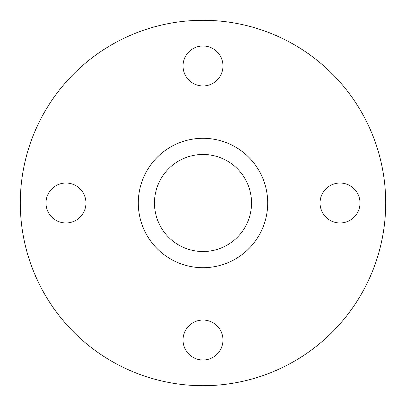 <?xml version="1.0" encoding="UTF-8"?>
<svg xmlns="http://www.w3.org/2000/svg" width="406" height="406" viewBox="0 0 406 406"><rect width="100%" height="100%" fill="white"/><g stroke="black" fill="none" stroke-linecap="round" stroke-linejoin="round"><path stroke-width="0.61" d="M65.975 183.015A19.985 19.985 0 0 1 83.281 212.993A19.985 19.985 0 0 1 48.669 212.993A19.985 19.985 0 0 1 65.975 183.015M222.985 65.975A19.985 19.985 0 0 1 193.007 83.281A19.985 19.985 0 0 1 193.007 48.669A19.985 19.985 0 0 1 222.985 65.975M340.025 222.985A19.985 19.985 0 0 1 322.719 193.007A19.985 19.985 0 0 1 357.331 193.007A19.985 19.985 0 0 1 340.025 222.985M183.015 340.025A19.985 19.985 0 0 1 212.993 322.719A19.985 19.985 0 0 1 212.993 357.331A19.985 19.985 0 0 1 183.015 340.025M20.3 203A182.7 182.7 0 0 0 294.35 361.223A182.7 182.7 0 0 0 294.35 44.777A182.7 182.7 0 0 0 20.3 203M267.706 203A64.706 64.706 0 0 0 170.647 146.962A64.706 64.706 0 0 0 170.647 259.038A64.706 64.706 0 0 0 267.706 203M251.527 203A48.527 48.527 0 0 1 178.736 245.026A48.527 48.527 0 0 1 178.736 160.974A48.527 48.527 0 0 1 251.527 203"/></g></svg>
